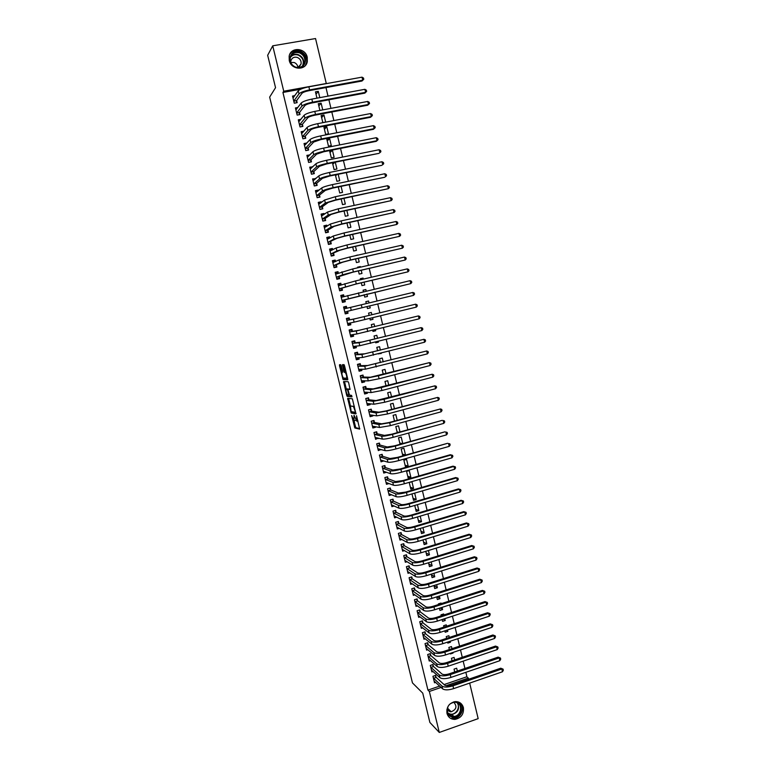 <?xml version="1.0" encoding="UTF-8"?>
<svg xmlns="http://www.w3.org/2000/svg" width="771" height="771" viewBox="0 0 771 771"><rect width="100%" height="100%" fill="white"/><g stroke="black" fill="none" stroke-linecap="round" stroke-linejoin="round"><path stroke-width="1.16" d="M354.005 420.667L351.624 415.54L354.853 428.001L359.671 429.11L356.53 415.704L356.848 421.226L354.034 415.241L354.005 420.667L355.46 426.623L355.98 427.751L359.778 428.599M307.253 57.295L307.301 61.651C305.711 70.951 291.11 70.007 289.25 60.427L289.144 56.293C290.542 46.752 305.412 47.619 307.253 57.295M463.4 707.624C464.007 714.091 461.203 718.013 454.996 719.391C450.89 719.401 448.221 717.406 446.978 713.387C446.332 707.161 448.973 703.248 454.9 701.649C459.246 701.417 462.08 703.412 463.4 707.624M341.264 365.782L340.743 364.702L339.5 364.731L339.519 365.82L343.056 379.592L347.692 379.804L347.682 378.715L344.521 365.714L344.078 364.664L342.459 364.654L343.818 371.275L344.261 372.335L345.312 372.48C346.584 374.86 346.989 376.778 346.526 378.243L343.336 378.041C342.083 375.718 341.678 373.819 342.122 372.354L342.594 371.275L341.264 365.782M300.7 89.224L282.928 92.453L427.953 690.112L429.341 691.462L441.089 687.424M282.928 92.453L283.747 91.219L272.732 45.817L315.541 38.55L326.287 83.499L283.747 91.219M469.664 683.096L478.165 718.639L439.287 732.45L429.871 722.437L422.759 693.158L412.456 682.894L269.657 97.107L275.546 87.682L267.662 55.29L272.732 45.817M439.287 732.45L429.341 691.462M347.663 398.27L351.21 413.054L355.971 413.882L352.376 398.819L347.663 398.27M346.69 395.282L343.587 381.52L348.155 381.722L348.685 382.84L350.044 389.461L348.155 389.326L348.164 390.386L349.494 395.109L351.595 395.369L351.913 396.872L347.21 396.381L346.69 395.282L347.75 394.964M297.837 107.506L295.418 107.959L297.143 115.091L300.015 114.551L299.553 112.624M322.741 109.896L321.121 103.169L318.828 105.945M319.907 110.436L318.288 103.7L321.121 103.169M303.89 131.176L301.162 131.696L302.887 138.799L305.75 138.24L305.277 136.322M326.788 126.762L323.955 127.311L325.651 134.376L328.475 133.826L326.788 126.762L324.427 129.287M309.788 154.961L306.887 155.347L308.602 162.43L311.455 161.852L310.992 159.944M332.426 150.278L329.603 150.837L331.299 157.882L334.113 157.313L332.426 150.278L330.017 152.552M315.551 178.795L312.592 178.911L314.298 185.965L317.141 185.377L316.679 183.469M335.375 174.853L336.917 181.291L339.722 180.713L338.18 174.275M321.285 202.542L321.112 201.79L318.269 202.387L319.975 209.423L322.808 208.816L322.345 206.917M341.168 199.005L342.517 204.623L345.321 204.026L343.972 198.407M327.01 226.192L326.759 225.171L323.936 225.787L325.622 232.784L328.446 232.167L327.993 230.278M346.95 223.06L348.097 227.859L350.892 227.252L349.735 222.453M332.706 249.765L332.388 248.464L329.574 249.091L331.26 256.068L334.074 255.432L333.621 253.553M352.704 247.028L353.658 251.018L356.443 250.392L355.489 246.402M338.382 273.242L337.997 271.671L335.192 272.317L336.869 279.266L339.674 278.61L339.221 276.741M358.438 270.91L359.199 274.1L361.975 273.454L361.214 270.264M360.471 267.18L360.317 266.544L357.648 267.614M357.696 267.816L357.542 267.18L360.317 266.544M344.039 296.642L343.587 294.792L340.792 295.447L342.469 302.377L345.263 301.712L344.81 299.842M364.143 294.695L364.722 297.086L367.488 296.43L366.909 294.04M366.186 291.033L365.83 289.549L363.112 290.378M363.42 291.689L363.064 290.195L365.83 289.549M349.61 319.695L349.157 317.825L346.372 318.51L348.039 325.401L350.824 324.726L350.371 322.856L349.928 324.292L347.885 324.784M369.849 318.433L370.225 319.994L372.981 319.329L372.605 317.758M371.882 314.77L371.333 312.467L368.577 313.132L369.126 315.435M355.152 342.642L354.708 340.782L351.923 341.476L353.59 348.347L356.366 347.654L355.98 346.073M375.535 342.112L375.699 342.825L378.445 342.131L378.282 341.428M377.549 338.382L376.807 335.298L374.06 335.983L374.802 339.067M360.683 365.512L360.24 363.661L357.465 364.365L359.122 371.208L361.888 370.504L361.58 369.203M383.187 361.898L382.271 358.052L379.525 358.756L380.45 362.592M366.186 388.295L365.743 386.444L362.987 387.167L364.635 393.991L367.391 393.268L367.15 392.246M388.815 385.327L387.707 380.729L384.97 381.443L386.078 386.04M371.68 410.991L371.236 409.15L368.48 409.883L370.128 416.687L372.875 415.945L372.692 415.203M394.415 408.678L393.123 403.32L390.405 404.043L391.687 409.401M377.144 433.61L376.701 431.779L373.954 432.531L375.602 439.306L378.224 438.082M399.995 431.933L398.53 425.823L395.812 426.565L397.277 432.676M382.599 456.153L382.156 454.321L379.419 455.083L381.047 461.839L383.736 460.875M405.517 454.967L403.908 448.259L401.199 449.011L402.809 455.728L405.517 454.967L402.423 454.119M386.801 477.008L384.864 477.596L386.483 484.294L389.114 483.533M384.854 477.567L387.582 476.786L388.025 478.608M410.876 477.297L409.266 470.609L406.568 471.37L408.177 478.068L410.876 477.297L407.734 476.218M393.432 500.977L392.998 499.165L390.271 499.965L391.899 506.663L394.212 505.988M411.984 493.912L413.526 500.331L416.205 499.541L414.673 493.132M398.819 523.278L398.385 521.475L395.677 522.275L397.287 528.954L399.349 528.337M417.516 516.946L418.846 522.507L421.525 521.707L420.195 516.146M404.197 545.492L403.753 543.69L401.055 544.509L402.664 551.169L404.524 550.6M423.019 539.893L424.156 544.615L426.826 543.796L425.688 539.074M409.546 567.629L409.112 565.837L406.413 566.675L408.023 573.306L409.719 572.776M428.512 562.753L429.447 566.637L432.107 565.808L431.172 561.924M414.875 589.69L414.441 587.907L411.762 588.755L413.362 595.357L414.914 594.865M433.977 585.526L434.709 588.581L437.369 587.733L436.637 584.688M420.195 611.673L419.761 609.89L417.082 610.748L418.672 617.34L420.108 616.877M439.431 608.223L439.962 610.449L442.612 609.591L442.072 607.365M441.185 603.664L441.041 603.047L438.391 603.895L438.545 604.522M425.486 633.569L425.052 631.796L422.392 632.673L423.973 639.236L425.303 638.793M444.857 630.832L445.195 632.239L447.835 631.372L447.498 629.965M446.592 626.216L446.264 624.847L443.624 625.715L443.961 627.074M430.758 655.398L430.334 653.635L427.674 654.521L429.254 661.055L430.497 660.641M450.264 653.365L450.409 653.953L453.04 653.076L452.895 652.478M451.979 648.671L451.478 646.57L448.847 647.447L449.348 649.548M436.02 677.15L435.596 675.386L432.945 676.283L434.516 682.798L435.682 682.402M457.348 671.049L456.673 668.216L454.052 669.112L454.726 671.946M427.953 690.112L439.653 686.094M444.067 684.581L466.908 676.736L465.857 672.322M464.932 668.467L463.178 661.133M462.263 657.306L460.499 649.924M459.593 646.127L457.81 638.696M456.904 634.928L455.121 627.449M454.225 623.71L452.423 616.183M451.536 612.463L449.724 604.898M448.838 601.207L447.016 593.583M446.139 589.921L444.308 582.259M443.441 578.616L441.59 570.906M440.733 567.292L438.872 559.534M438.015 555.949L436.145 548.142M435.297 544.586L433.418 536.732M432.57 533.204L430.681 525.292M429.842 521.794L427.944 513.843M427.115 510.363L425.197 502.364M424.368 498.914L422.45 490.867M421.631 487.445L419.694 479.35M418.884 475.958L416.928 467.804M416.128 464.441L414.162 456.249M413.372 452.914L411.396 444.665M410.606 441.359L408.62 433.061M407.83 429.784L405.835 421.429M405.064 418.181L403.05 409.786M402.279 406.568L400.255 398.115M399.494 394.925L397.46 386.425M396.708 383.264L394.665 374.716M393.914 371.583L391.851 362.977M391.109 359.874L389.037 351.219M388.305 348.145L386.223 339.442M385.5 336.397L383.399 327.646M382.676 324.63L380.575 315.821M379.862 312.833L377.742 303.976M377.029 301.018L374.908 292.151M374.195 289.144L372.075 280.297M371.343 277.252L369.232 268.414M368.49 265.33L366.389 256.521M365.637 253.389L363.536 244.6M362.775 241.429L360.683 232.659M359.912 229.45L357.821 220.699M357.04 217.441L354.949 208.71M354.159 205.414L352.077 196.701M351.277 193.357L349.196 184.664M348.386 181.291L346.314 172.608M345.495 169.186L343.423 160.532M342.594 157.072L340.531 148.437M339.693 144.929L337.631 136.313M336.782 132.757L334.72 124.16M333.862 120.575L331.809 111.997M330.942 108.354L328.899 99.806M328.012 96.124L325.979 87.586M452.962 664.592L455.584 663.706M454.668 659.87L454.08 657.403L451.449 658.289L452.047 660.757M433.389 666.279L432.965 664.515L430.314 665.412L431.885 671.936L433.09 671.531M447.565 642.108L447.806 643.11L450.437 642.233L450.197 641.231M449.291 637.453L448.876 635.718L446.236 636.586L446.66 638.321M428.127 644.498L427.693 642.725L425.033 643.602L426.614 650.155L427.905 649.731M442.149 619.537L442.583 621.349L445.224 620.491L444.79 618.679M443.894 614.95L443.653 613.957L441.012 614.815L441.253 615.807M422.836 622.631L422.412 620.857L419.742 621.725L421.332 628.298L422.71 627.845M436.704 596.889L437.34 599.52L439.99 598.672L439.354 596.041M438.477 592.369L435.827 593.207M417.535 600.686L417.101 598.903L414.422 599.761L416.022 606.353L417.506 605.881M431.249 574.144L432.078 577.614L434.738 576.785L433.909 573.316M412.215 578.674L411.781 576.881L409.093 577.72L410.692 584.341L412.312 583.83M425.765 551.332L426.797 555.631L429.466 554.812L428.435 550.513M406.866 556.575L406.433 554.773L403.744 555.602L405.344 562.242L407.117 561.702M420.272 528.424L421.506 533.571L424.175 532.761L422.942 527.624M401.508 534.399L401.074 532.597L398.366 533.407L399.985 540.076L401.932 539.478M414.75 505.439L416.186 511.424L418.865 510.633L417.429 504.648M396.13 512.137L395.696 510.325L392.979 511.125L394.598 517.823L396.776 517.177M413.545 488.428L411.945 481.75L409.247 482.53L410.856 489.209L413.545 488.428L410.384 487.243M455.7 477.557L457.993 478.203L458.263 479.35L457.338 480.699L456.663 477.847L455.7 477.557L405.594 492.1L398.356 493.055L390.858 489.99L389.567 488.197L387.572 488.775L389.191 495.483L391.649 494.77M387.572 488.775L390.29 487.985L390.733 489.807M408.196 466.147L406.587 459.439L403.888 460.2L405.498 466.908L408.196 466.147L405.083 465.183M385.307 467.39L384.874 465.568L382.137 466.33L383.765 473.076L386.483 472.238M402.77 443.527L401.219 437.051L398.511 437.803L400.062 444.279M379.872 444.886L379.428 443.065L376.691 443.817L378.33 450.582L380.98 449.483M397.2 420.311L395.831 414.586L393.114 415.318L394.482 421.053M374.417 422.315L373.974 420.474L371.217 421.217L372.865 428.001L375.612 427.259L375.467 426.652M391.61 397.017L390.415 392.034L387.688 392.747L388.892 397.73M368.933 399.648L368.49 397.807L365.733 398.54L367.381 405.353L370.138 404.621L369.926 403.734M386.001 373.627L384.989 369.405L382.252 370.109L383.264 374.33M363.44 376.913L362.996 375.063L360.23 375.776L361.878 382.609L364.644 381.896L364.365 380.729M378.368 353.918L381.105 353.224M380.373 350.15L379.544 346.69L376.797 347.374L377.626 350.844M357.927 354.091L357.474 352.231L354.699 352.925L356.356 359.787L359.132 359.093L358.785 357.648M372.692 330.287L372.962 331.424L375.718 330.74L375.448 329.603M374.716 326.586L374.07 323.897L371.323 324.572L371.969 327.261M352.386 331.183L351.933 329.313L349.147 329.998L350.815 336.888L353.6 336.204L353.185 334.479M370.234 307.889L367.468 308.525L370.234 307.889L369.752 305.894M369.039 302.926L368.586 301.018L365.83 301.731M367.478 308.554L366.996 306.559M366.283 303.591L365.82 301.673L368.586 301.018M348.049 313.228L345.244 313.874L348.049 313.228L347.596 311.359M345.254 313.903L343.577 306.993L346.372 306.318L343.596 307.041M346.825 308.188L346.372 306.318M361.291 282.812L361.965 285.607L364.731 284.952L364.066 282.167M363.334 279.112L363.074 278.061L360.375 279.006M360.558 279.757L360.308 278.697L363.074 278.061M341.206 284.952L340.792 283.236L337.997 283.892L339.674 290.831L342.469 290.175L342.016 288.296M355.566 258.979L356.433 262.574L359.209 261.938L358.351 258.352M357.599 255.211L356.587 255.442M354.814 255.847L357.551 255.018M335.539 261.514L335.192 260.078L332.388 260.714L334.065 267.672L336.879 267.036L336.426 265.157M349.822 235.059L350.882 239.453L353.667 238.837L352.617 234.442M329.853 237.988L329.574 236.822L326.759 237.449L328.446 244.436L331.26 243.809L330.807 241.921M344.059 211.042L345.312 216.256L348.106 215.649L346.854 210.444M324.148 214.377L323.936 213.49L321.102 214.097L322.798 221.113L325.632 220.506L325.169 218.607M338.276 186.939L339.722 192.962L342.526 192.374L341.081 186.36M318.423 190.678L318.278 190.071L315.435 190.659L317.141 197.704L319.975 197.106L319.512 195.208M332.465 162.748L334.103 169.591L336.917 169.022L335.279 162.18M312.669 166.883L309.74 167.143L311.455 174.207L314.298 173.629L313.836 171.721M329.612 138.529L326.779 139.088L328.475 146.133L331.299 145.584L329.612 138.529L327.222 140.929M306.897 143.011L304.034 143.531L305.75 150.624L308.602 150.056L308.14 148.148M323.955 114.975L321.121 115.515L322.827 122.599L325.651 122.049L323.955 114.975L321.632 117.626M300.854 119.351L298.3 119.833L300.015 126.955L302.887 126.405L302.415 124.488M319.801 97.638L318.288 91.344L316.014 94.235M316.958 98.168L315.445 91.865L318.288 91.344M294.83 95.633L292.537 96.057L294.271 103.198L297.143 102.668L296.681 100.731M466.908 676.736L468.739 679.212M446.091 685.708L468.45 678.017M453.04 653.076L452.471 652.623M450.437 642.233L449.464 641.472M447.835 631.372L446.419 630.312M445.224 620.491L443.354 619.142M442.612 609.591L440.251 607.953M439.99 598.672L437.118 596.754M437.369 587.733L433.986 585.575M434.738 576.785L431.384 574.723M432.107 565.808L428.772 563.852M429.466 554.812L426.161 552.971M426.826 543.796L423.539 542.061M424.175 532.761L420.918 531.132M421.525 521.707L418.287 520.194M418.865 510.633L415.656 509.226M416.205 499.541L413.025 498.249M386.502 472.295L384.71 471.669M383.785 461.068L381.944 460.48M402.327 443.653L399.764 443.036M381.067 449.821L379.159 449.281M398.742 432.28L397.104 431.933M378.339 438.554L376.354 438.063M394.993 420.918L394.434 420.821M375.612 427.259L373.53 426.835M372.875 415.945L370.678 415.588M370.138 404.621L367.796 404.322M367.391 393.268L364.856 393.056M364.644 381.896L361.85 381.78M361.888 370.504L358.949 370.504M381.182 353.513L379.621 353.6M359.132 359.093L356.221 359.219M378.445 342.131L375.602 342.42M356.366 347.654L353.484 347.914M375.718 330.74L372.894 331.144M353.6 336.204L350.747 336.59M372.981 319.329L370.186 319.849M350.824 324.726L348 325.237M343.587 294.792L340.84 295.64M340.792 283.236L338.074 284.229M337.997 271.671L335.308 272.78M335.192 260.078L332.532 261.321M332.388 248.464L329.757 249.843L331.829 249.409L332.388 249.929M329.574 236.822L327.183 238.22M326.759 225.171L324.62 226.539M323.936 213.49L321.989 214.849M321.112 201.79L319.319 203.149M339.009 186.784L338.353 187.286M318.278 190.071L316.611 191.439M337.062 174.506L335.578 175.73M315.435 178.332L313.884 179.71M334.961 162.238L332.802 164.146M312.592 166.565L311.127 167.962M309.74 154.778L308.352 156.205M306.887 142.972L305.567 144.418M354.554 420.706L355.72 420.262M357.002 421.188L357.946 420.947M351.836 411.743L352.337 412.803L356.077 413.429M348.637 398.376L350.429 405.97L353.455 406.49L355.306 411.569L355.306 412.302L351.142 411.608L350.429 405.97L353.234 406.365M346.333 389.153L344.676 382.31L343.606 382.589M344.56 381.568L344.676 382.31M350.14 389.104L349.196 389.047M351.981 396.487L347.21 396.381M346.227 389.182C345.774 390.608 346.179 392.497 347.451 394.858L348.694 395.06L348.685 394L347.355 389.297L346.227 389.182L347.21 388.921M348.569 389.21L347.287 389.259M347.297 388.902L348.367 388.979M347.76 395.003L348.28 396.101M343.442 364.635L344.897 370.996L346.073 372.094L345.1 372.374M343.664 378.147L344.203 379.361L347.798 379.486M340.483 364.702L342.247 372.326M434.092 681.044L442.641 688.86L441.966 686.074L433.369 678.046M435.066 675.569L436.164 677.391L444.684 685.14C446.139 686.065 448.577 686.007 451.999 684.976L500.745 668.206L503.068 669.122L503.338 670.221L502.48 671.772L453.627 688.628C448.491 690.18 444.828 690.257 442.641 688.86M502.48 671.772L501.825 669.006L452.953 685.824C447.816 687.375 444.154 687.462 441.966 686.074M503.068 669.122L500.745 668.206M436.164 677.391L433.514 678.287M431.461 670.172L439.952 677.719L439.277 674.933L430.738 667.175M432.425 664.698L433.533 666.52L441.995 674.008C443.45 674.895 445.889 674.818 449.3 673.796L498.133 657.152L500.456 658.048L500.716 659.157L499.859 660.689L450.929 677.42C445.783 678.962 442.13 679.068 439.952 677.719M499.859 660.689L499.203 657.923L450.254 674.615C445.108 676.157 441.455 676.263 439.277 674.933M500.456 658.048L498.133 657.152M433.533 666.52L430.883 667.416M428.83 659.292L437.263 666.558L436.588 663.764L428.098 656.285M429.784 653.818L430.902 655.629L439.306 662.848C440.752 663.696 443.19 663.609 446.611 662.597L495.522 646.079L497.844 646.965L498.105 648.074L497.237 649.596L448.23 666.202C443.084 667.734 439.422 667.85 437.263 666.558M497.237 649.596L496.582 646.821L447.556 663.388C442.4 664.92 438.747 665.045 436.588 663.764M497.844 646.965L495.522 646.079M430.902 655.629L428.242 656.526M453.676 701.899L456.191 701.957C465.27 703.518 461.048 719.295 452.134 717.049C448.635 716.037 446.881 713.589 446.862 709.686M448.327 705.928C446.187 711.016 447.44 714.476 452.105 716.307L453.849 716.423C461.444 716.24 463.246 703.547 455.854 702.342L453.772 702.256L450.235 703.75M449.454 704.492L448.963 705.051M447.209 709.744L449.965 711.691L451.228 711.768C456.461 709.522 457.309 706.352 453.772 702.256M448.269 710.92L449.772 710.361M451.835 718.167L453.955 718.312C461.087 718.167 465.376 707.691 460.258 702.93M299.852 52.158C309.826 55.473 305.239 71.501 295.457 67.482C285.424 64.195 290.069 48.072 299.852 52.158M295.505 67.087C300.17 68.262 303.254 66.634 304.767 62.2C305.316 57.902 303.591 54.808 299.582 52.9C294.84 51.696 291.737 53.372 290.262 57.931C289.8 62.181 291.554 65.236 295.505 67.087M290.744 62.461L294.204 62.509C296.43 63.473 297.673 65.149 297.924 67.559L301.075 64.012C301.451 60.976 300.227 58.798 297.404 57.459C294.059 56.611 291.872 57.796 290.821 60.996L290.734 62.441M305.393 65.468L306.607 62.586C307.301 57.247 305.162 53.392 300.179 51.021C295.794 49.672 292.315 50.78 289.761 54.346M426.19 648.382L434.565 655.379L433.89 652.584L425.467 645.375M427.144 642.908L428.271 644.729L436.608 651.678C438.053 652.488 440.482 652.391 443.913 651.37L492.9 634.986L495.213 635.853L495.483 636.962L494.606 638.475L445.522 654.955C440.366 656.478 436.714 656.622 434.565 655.379M494.606 638.475L493.951 635.699L444.848 652.141C439.692 653.663 436.039 653.808 433.89 652.584M495.213 635.853L492.9 634.986M428.271 644.729L425.602 645.606M423.549 637.463L431.856 644.18L431.182 641.385L422.816 634.446M424.493 631.989L425.631 633.801L433.909 640.479C435.345 641.26 437.774 641.144 441.205 640.132L490.269 623.874L492.592 624.722L492.852 625.84L491.975 627.343L442.814 643.689C437.649 645.202 433.996 645.375 431.856 644.18M491.975 627.343L491.32 624.558L442.14 640.865C436.974 642.388 433.321 642.551 431.182 641.385M492.592 624.722L490.269 623.874M425.631 633.801L422.961 634.678M420.899 626.515L429.148 632.962L428.474 630.158L420.166 623.498M421.833 621.04L422.98 622.852L431.201 629.261C432.627 630.003 435.056 629.878 438.497 628.866L487.638 612.743L489.961 613.571L490.221 614.689L489.344 616.183L440.096 632.403C434.931 633.907 431.278 634.099 429.148 632.962M489.344 616.183L488.689 613.388L439.422 629.57C434.246 631.083 430.594 631.276 428.474 630.158M489.961 613.571L487.638 612.743M422.98 622.852L420.311 623.72M418.248 615.557L426.43 621.725L425.756 618.911L417.516 612.531M419.173 610.083L420.33 611.895L428.493 618.024C429.91 618.727 432.338 618.583 435.779 617.59L485.007 601.582L487.32 602.411L487.58 603.529L486.703 605.004L437.379 621.089C432.203 622.592 428.551 622.804 426.43 621.725M486.703 605.004L486.038 602.209L436.704 618.265C431.519 619.768 427.876 619.98 425.756 618.911M487.32 602.411L485.007 601.582M420.33 611.895L417.651 612.752M415.588 604.57L423.713 610.468L423.038 607.644L414.856 601.544M416.504 599.096L417.68 600.908L425.775 606.767C427.192 607.442 429.62 607.278 433.061 606.285L482.367 590.413L484.68 591.222L484.94 592.34L484.053 593.805L434.651 609.765C429.466 611.258 425.823 611.499 423.713 610.468M484.053 593.805L483.398 591L433.977 606.931C428.792 608.425 425.139 608.666 423.038 607.644M484.68 591.222L482.367 590.413M417.68 600.908L414.991 601.765M412.928 593.574L420.995 599.183L420.311 596.359L412.196 590.538M413.834 588.1L415.02 589.902L423.057 595.491C424.464 596.128 426.883 595.944 430.334 594.961L479.716 579.223L482.029 580.014L482.299 581.132L481.412 582.587L431.924 598.412C426.729 599.905 423.086 600.156 420.995 599.183M481.412 582.587L480.747 579.782L431.24 595.569C426.045 597.062 422.402 597.323 420.311 596.359M482.029 580.014L479.716 579.223M415.02 589.902L412.331 590.75M410.259 582.548L418.267 587.888L417.583 585.054L409.526 579.513M411.155 577.074L412.35 578.876L420.33 584.187C421.727 584.794 424.156 584.601 427.606 583.618L477.066 568.005L479.379 568.776L479.649 569.904L478.752 571.35L429.187 587.039C423.992 588.524 420.349 588.803 418.267 587.888M478.752 571.35L478.087 568.535L428.503 584.196C423.308 585.681 419.665 585.96 417.583 585.054M479.379 568.776L477.066 568.005M412.35 578.876L409.661 579.725M408.187 571.783L407.695 571.937M407.589 571.513L415.53 576.563L414.846 573.73L406.847 568.468M408.476 566.03L409.68 567.841L417.603 572.872C418.99 573.431 421.409 573.229 424.869 572.246L474.416 556.768L476.719 557.529L476.989 558.657L476.092 560.093L426.45 575.648C421.245 577.122 417.603 577.431 415.53 576.563M476.092 560.093L475.428 557.279L425.765 572.805C420.561 574.27 416.918 574.588 414.846 573.73M476.719 557.529L474.416 556.768M409.68 567.841L406.992 568.67M405.575 560.739L405.026 560.912M404.91 560.45L412.793 565.22L412.109 562.387L404.177 557.404M405.797 554.975L407.011 556.778L414.865 561.529C416.244 562.059 418.672 561.837 422.132 560.864L471.756 545.521L474.059 546.263L474.329 547.391L473.433 548.817L423.703 564.237C418.489 565.712 414.856 566.03 412.793 565.22M473.433 548.817L472.758 545.993L423.019 561.384C417.805 562.849 414.172 563.187 412.109 562.387M474.059 546.263L471.756 545.521M407.011 556.778L404.312 557.606M402.963 549.684L402.356 549.868M402.231 549.366L410.047 553.857L409.362 551.014L401.489 546.311M403.098 543.892L404.332 545.695L412.128 550.166C413.497 550.658 415.916 550.427 419.385 549.453L469.086 534.245L471.399 534.968L471.659 536.096L470.763 537.512L420.956 552.807C415.733 554.262 412.1 554.619 410.047 553.857M470.763 537.512L470.088 534.688L420.272 549.945C415.049 551.4 411.415 551.757 409.362 551.014M471.399 534.968L469.086 534.245M404.332 545.695L401.624 546.514M400.351 538.601L399.677 538.804M399.542 538.274L407.3 542.476L406.616 539.623L398.8 535.209M400.4 532.79L401.643 534.592L409.382 538.784C410.75 539.247 413.169 538.987 416.639 538.023L466.416 522.95L468.72 523.654L468.99 524.791L468.084 526.188L418.2 541.358C412.977 542.803 409.343 543.179 407.3 542.476M468.084 526.188L467.419 523.355L417.516 538.486C412.283 539.931 408.649 540.317 406.616 539.623M468.72 523.654L466.416 522.95M401.643 534.592L398.935 535.402M397.749 527.499L396.988 527.721M396.853 527.152L404.544 531.074L403.859 528.212L396.111 524.087M397.701 521.678L398.954 523.47L406.635 527.383C407.994 527.807 410.403 527.537 413.882 526.574L463.747 511.626L466.05 512.33L466.32 513.457L465.405 514.855L415.444 529.879C410.211 531.325 406.577 531.72 404.544 531.074M465.405 514.855L464.74 512.011L414.75 527.007C409.517 528.443 405.883 528.848 403.859 528.212M466.05 512.33L463.747 511.626M398.954 523.47L396.246 524.28M395.137 516.368L394.309 516.618M394.154 516.011L401.787 519.644L401.103 516.782L393.412 512.937M394.993 510.537L396.265 512.33L403.879 515.963C405.228 516.348 407.647 516.059 411.126 515.105L461.068 500.292L463.371 500.977L463.641 502.114L462.725 503.492L412.678 518.382C407.435 519.818 403.802 520.242 401.787 519.644M462.725 503.492L462.051 500.649L411.984 515.5C406.741 516.936 403.117 517.36 401.103 516.782M463.371 500.977L461.068 500.292M396.265 512.33L393.547 513.129M392.545 505.227L391.61 505.497M391.456 504.851L399.021 508.195L398.337 505.333L390.714 501.776M392.285 499.377L393.567 501.169L401.122 504.513C402.462 504.86 404.871 504.562 408.36 503.617L458.388 488.939L460.682 489.604L460.952 490.741L460.036 492.11L409.902 506.865C404.659 508.291 401.036 508.735 399.021 508.195M460.036 492.11L459.362 489.257L409.208 503.983C403.965 505.41 400.332 505.853 398.337 505.333M460.682 489.604L458.388 488.939M393.567 501.169L390.849 501.96M389.953 494.057L388.921 494.356M388.757 493.671L396.255 496.726L395.562 493.864L388.006 490.587M457.338 480.699L407.127 495.329C401.874 496.746 398.25 497.218 396.255 496.726M457.993 478.203L456.663 477.847L406.433 492.438C401.18 493.854 397.557 494.327 395.562 493.864M390.858 489.99L388.141 490.77M387.37 482.858L386.213 483.186M386.04 482.473L393.48 485.238L392.786 482.367L385.298 479.379M386.869 477.027L388.15 478.781L395.581 481.567L402.819 480.564L453.001 466.156L453.965 466.416L403.657 480.873C398.385 482.28 394.771 482.781 392.786 482.367M454.639 469.279L453.965 466.416L455.295 466.792L455.565 467.93L454.639 469.279L404.351 483.764C399.089 485.181 395.465 485.672 393.48 485.238M388.15 478.781L385.423 479.562M384.035 465.8L382.156 466.407M384.796 471.64L383.515 472.006M383.332 471.254L390.704 473.731L390.01 470.85L382.58 468.161M384.16 465.838L385.442 467.563L392.805 470.059L400.033 469.009L450.303 454.736L451.257 454.967L400.862 469.288C395.6 470.686 391.976 471.206 390.01 470.85M451.941 457.839L451.257 454.967L452.596 455.353L452.866 456.499L451.941 457.839L401.566 472.18C396.294 473.587 392.67 474.107 390.704 473.731M385.442 467.563L382.705 468.334M381.25 454.572L379.448 455.198M382.243 460.403L380.797 460.807M380.604 460.008L387.919 462.195L387.225 459.314L379.862 456.914M381.452 454.639L382.724 456.316L390.03 458.523L397.248 457.434L447.604 443.296L398.077 457.675C392.796 459.073 389.182 459.612 387.225 459.314M449.223 446.37L448.549 443.498L449.888 443.903L450.158 445.05L449.223 446.37L398.771 460.576C393.499 461.974 389.875 462.513 387.919 462.195M382.724 456.316L379.987 457.087M378.445 443.335L376.73 443.961M379.708 449.127L378.089 449.58M377.886 448.751L385.134 450.65L384.43 447.758L377.135 445.648M378.734 443.412L379.997 445.06L387.244 446.978L394.463 445.84L444.896 431.837L395.272 446.043C389.991 447.431 386.377 447.999 384.43 447.758M446.515 434.883L445.831 432.011L447.18 432.425L447.45 433.572L446.515 434.883L395.976 448.953C390.695 450.341 387.081 450.91 385.134 450.65M379.997 445.06L377.26 445.811M375.622 432.068L374.002 432.704M377.202 437.832L375.361 438.333M375.159 437.475L382.339 439.075L381.635 436.174L374.398 434.362M376.017 432.155L377.279 433.774L384.45 435.403L391.668 434.218L442.178 420.359L392.478 434.391C387.177 435.769 383.572 436.367 381.635 436.174M443.797 423.375L443.113 420.494L444.462 420.927L444.742 422.074L443.797 423.375L393.171 437.311C387.88 438.689 384.276 439.277 382.339 439.075M377.279 433.774L374.533 434.526M372.779 420.802L371.275 421.438M374.667 426.488L372.644 427.076M372.422 426.17L379.534 427.481L378.84 424.58L371.67 423.057M373.289 420.889L374.542 422.469L381.655 423.809L388.863 422.575L440.386 408.958L389.663 422.72L378.84 424.58M441.07 411.839L440.386 408.958L441.744 409.401L442.014 410.558L441.07 411.839L390.367 425.64L379.534 427.481M374.542 422.469L371.795 423.212M369.897 409.507L368.538 410.143M371.998 415.087L369.907 415.791M369.685 414.846L376.73 415.858L376.036 412.957L368.923 411.724M370.562 409.603L371.805 411.145L378.85 412.196L386.059 410.914L437.658 397.402L386.849 411.03L376.036 412.957M438.342 400.294L437.658 397.402L439.017 397.865L439.297 399.021L438.342 400.294L387.553 413.95L376.73 415.858M371.805 411.145L369.049 411.887M366.986 398.212L365.801 398.829M369.319 403.657L367.169 404.486M366.938 403.503L373.925 404.226L373.222 401.315L366.177 400.38M367.825 398.299L369.058 399.802L376.046 400.563L434.921 385.828L384.035 399.311L373.222 401.315M435.605 388.719L434.921 385.828L436.29 386.3L436.559 387.456L435.605 388.719L384.739 402.24L373.925 404.226M369.058 399.802L366.302 400.535M364.008 386.897L365.088 386.965L363.064 387.495M366.63 392.198L364.432 393.162M364.191 392.14L371.111 392.564L370.408 389.644L363.43 389.008M365.088 386.965L366.312 388.439L373.231 388.902L432.184 374.224L381.211 387.572L370.408 389.644M432.868 377.125L432.184 374.224L433.553 374.716L433.832 375.872L432.868 377.125L381.915 390.502L371.111 392.564M366.312 388.439L363.555 389.162M360.944 375.593L362.341 375.612L360.317 376.142M363.941 380.72L361.686 381.818M361.435 380.758L368.287 380.884L367.584 377.954L360.674 377.626M362.341 375.612L363.565 377.058L370.417 377.231L429.437 362.611L378.378 375.805L367.584 377.954M430.131 365.512L429.437 362.611L430.816 363.112L431.085 364.278L430.131 365.512L379.091 378.754L368.287 380.884M363.565 377.058L360.799 377.771M357.744 364.288L359.594 364.249L357.561 364.76M361.242 369.203L360.973 369.935L358.939 370.456M358.669 369.357L365.464 369.184L364.76 366.254L357.917 366.215M359.594 364.249L360.809 365.656L367.594 365.521L426.691 350.969L364.76 366.254M427.375 353.879L426.691 350.969L428.069 351.489L428.348 352.655L427.375 353.879L365.464 369.184M360.809 365.656L358.033 366.36M354.718 353.002L356.838 352.858L354.805 353.369M358.534 357.657L358.216 358.554L356.183 359.064M355.913 357.937L362.63 357.455L361.927 354.515L355.152 354.785M356.838 352.858L358.043 354.226L364.77 353.802L423.934 339.307L361.927 354.515M424.628 342.218L423.934 339.307L425.322 339.838L425.592 341.004L424.628 342.218L362.63 357.455M358.043 354.226L355.267 354.93M351.981 341.688L354.082 341.447L352.039 341.948M355.816 346.083L355.46 347.152L353.426 347.663M353.137 346.487L359.797 345.707L359.084 342.767L352.376 343.336M354.082 341.447L355.277 342.777L361.936 342.054L421.178 327.617L359.084 342.767M421.862 330.547L421.178 327.617L422.566 328.167L422.836 329.342L421.862 330.547L359.797 345.707M355.277 342.777L352.501 343.471M349.234 330.345L351.316 330.017L349.273 330.518M353.099 334.489L352.694 335.732L350.66 336.233M350.362 335.028L356.954 333.939L356.241 330.99L349.6 331.867M351.316 330.017L352.511 331.308L359.093 330.296L418.412 315.917L356.241 330.99M419.106 318.837L418.412 315.917L419.8 316.476L420.079 317.652L419.106 318.837L356.954 333.939M352.511 331.308L349.726 331.993M346.487 318.992L348.55 318.558L346.497 319.059M347.586 323.541L354.111 322.153L353.397 319.194L346.825 320.37M348.55 318.558L349.726 319.82L356.25 318.5L415.636 304.188L353.397 319.194M416.33 307.118L415.636 304.188L417.034 304.767L417.313 305.942L416.33 307.118L354.111 322.153M349.726 319.82L346.94 320.505M346.921 308.284L345.774 307.089L343.721 307.581M347.644 311.195L347.162 312.824L345.109 313.315M344.801 312.033L351.258 310.337L350.545 307.378L344.03 308.863M413.555 295.38L412.861 292.44L414.268 293.038L414.547 294.204L413.555 295.38L351.258 310.337M412.861 292.44L350.545 307.378M344.02 296.642L342.989 295.592L340.946 296.074M342.353 301.914L344.386 301.345L342.334 301.827M342.016 300.507L410.779 283.612L342.064 300.333M410.085 280.663L411.492 281.28L411.772 282.456L410.779 283.612L410.085 280.663L341.245 297.327M344.859 299.668L344.386 301.345M341.119 284.991L340.213 284.075L338.151 284.557M339.597 290.513L341.601 289.838L339.548 290.32M339.221 288.952L355.556 284.152L407.994 271.826L356.279 283.911L339.269 288.778M407.3 268.877L408.707 269.503L408.987 270.679L407.994 271.826L407.3 268.877L355.556 280.923L338.45 285.771M342.064 288.123L341.601 289.838M338.209 273.31L337.419 272.548L335.366 273.021M336.831 279.083L338.816 278.312L336.763 278.794M336.416 277.387L352.694 272.23L405.209 260.01L353.407 271.961L342.671 274.765L336.464 277.203M404.505 257.061L405.922 257.707L406.201 258.883L405.209 260.01L404.505 257.061L352.684 268.963L335.645 274.197M339.269 276.558L338.816 278.312M335.298 261.629L334.624 260.983L332.561 261.456M334.055 267.633L336.021 266.766L333.959 267.238M333.612 265.793L342.671 262.207L349.822 260.29L402.414 248.185L350.526 259.981L339.799 262.863L333.66 265.61M401.71 245.217L403.137 245.882L403.416 247.067L402.414 248.185L401.71 245.217L349.803 256.984L339.076 259.885L332.841 262.593M336.464 264.973L336.021 266.766M331.646 255.982L333.226 255.201L331.164 255.664M330.807 254.179L339.799 250.296L346.94 248.32L399.609 236.331L347.634 247.983L336.917 250.941L330.846 253.996M398.906 233.362L400.332 234.037L400.612 235.222L399.609 236.331L398.906 233.362L346.911 244.976L336.195 247.954L330.027 250.98M333.66 253.36L333.226 255.201M329.468 238.21L326.952 238.268M329.246 244.262L330.422 243.617L328.359 244.07M327.993 242.547L336.917 238.355L344.059 236.331L396.805 224.457L344.743 235.955L334.036 238.991L328.032 242.354M396.101 221.479L397.537 222.173L397.817 223.359L396.805 224.457L396.101 221.479L344.02 232.948L333.313 236.003L327.212 239.338M330.855 241.728L330.422 243.617M326.547 226.481L324.138 226.645M326.721 232.543L327.617 232.004L325.545 232.456M325.169 230.895L328.032 230.076L334.036 226.395L341.168 224.322L393.991 212.555L341.842 223.908L331.144 227.031L325.208 230.693M393.287 209.577L394.723 210.29L395.012 211.476L393.991 212.555L393.287 209.577L341.119 220.891L330.422 224.033L324.389 227.676M328.032 230.076L327.617 232.004M323.627 214.743L321.324 214.993M324.119 220.824L322.731 220.824M322.345 219.215L325.217 218.405L331.144 214.415L338.267 212.285L391.176 200.633L338.941 211.842L328.244 215.032L322.384 219.012M390.473 197.655L391.919 198.378L392.198 199.564L391.176 200.633L390.473 197.655L338.218 208.816L327.521 212.035L321.565 215.996M325.217 218.405L324.803 220.371M320.697 202.985L318.5 203.322M321.468 209.105L319.907 209.163M319.512 207.515L322.384 206.715L328.253 202.407L335.366 200.229L388.353 188.693L336.031 199.747L325.352 203.024L319.551 207.312M387.649 185.705L389.095 186.447L389.374 187.642L388.353 188.693L387.649 185.705L335.308 196.721L324.62 200.017L318.731 204.296M322.384 206.715L321.989 208.719M317.748 191.208L315.667 191.642M318.77 197.357L317.083 197.482M316.679 195.795L319.551 194.996L325.352 190.379L332.465 188.153L384.739 177.272L333.12 187.632C327.675 188.837 324.119 189.955 322.442 190.986L316.717 195.593M384.825 173.735L386.271 174.487L386.56 175.682L385.529 176.732L384.825 173.735L332.388 184.606C326.943 185.801 323.386 186.929 321.719 187.97L315.898 192.567M319.551 194.996L319.165 197.048M314.703 179.547L312.833 179.922M316.043 185.609L314.25 185.782M313.836 184.057L316.717 183.257L322.442 178.332L329.554 176.048L381.915 165.312L330.2 175.499C324.745 176.694 321.189 177.831 319.531 178.93L313.874 183.845M381.992 161.746L383.447 162.517L383.727 163.712L382.695 164.743L381.992 161.746L329.468 172.463C324.013 173.648 320.457 174.805 318.799 175.913L313.055 180.819M316.717 183.257L316.341 185.358M311.648 167.856L310 168.194M313.296 173.832L311.417 174.063M310.992 172.299L313.874 171.499L319.531 166.257L326.634 163.924L379.081 153.342L327.28 163.336C321.815 164.522 318.259 165.688 316.611 166.844L311.031 172.078M379.149 149.728L380.614 150.518L380.893 151.714L379.862 152.735L379.149 149.728L326.547 160.291C321.083 161.476 317.527 162.652 315.888 163.818L310.202 169.051M313.874 171.499L313.508 173.639M308.622 156.147L307.157 156.436M310.52 162.045L308.573 162.324M308.14 160.513L311.031 159.722L316.611 154.161L323.714 151.771L376.248 141.344L377.019 140.698L324.35 151.155C318.876 152.33 315.329 153.525 313.691 154.74L308.178 160.291M376.306 137.691L377.771 138.491L378.06 139.696L377.019 140.698L376.306 137.691L323.608 148.099C318.144 149.275 314.587 150.48 312.959 151.714L307.35 157.265M311.031 159.722L310.665 161.9M305.624 144.408L304.304 144.669M307.735 150.229L305.73 150.557M305.277 148.707L308.178 147.916L313.691 142.037L320.784 139.599L373.405 129.326L374.176 128.651L321.411 138.944C315.937 140.12 312.39 141.334 310.761 142.616L305.316 148.475M373.463 125.634L374.928 126.454L375.217 127.658L374.176 128.651L373.463 125.634L320.678 135.889C315.194 137.055 311.648 138.288 310.029 139.58L304.497 145.449M308.178 147.916L307.822 150.143M302.637 132.641L301.451 132.872M304.94 138.404L302.878 138.77M302.425 136.881L305.316 136.091L310.761 129.904C311.841 129.008 314.202 128.179 317.845 127.408L370.562 117.279L371.323 116.566L318.471 126.714C312.987 127.88 309.441 129.123 307.831 130.463L302.454 136.65M370.6 113.549L372.085 114.387L372.364 115.592L371.323 116.566L370.6 113.549L317.729 123.659C312.245 124.815 308.699 126.068 307.099 127.427L301.634 133.614M305.316 136.091L304.979 138.366M299.659 120.845L298.589 121.047M299.553 125.027L302.454 124.247L307.831 117.732C308.901 116.797 311.262 115.949 314.905 115.187L367.709 105.213L368.461 104.471L315.522 114.465C310.029 115.611 306.482 116.893 304.892 118.291L299.582 124.796M367.748 101.444L369.222 102.292L369.511 103.507L368.461 104.471L367.748 101.444L314.78 111.4C309.287 112.547 305.75 113.829 304.16 115.245L298.762 121.76M302.454 124.247L302.126 126.55M369.511 103.507L367.709 105.213M296.69 109.029L295.727 109.212M296.681 113.154L299.582 112.383L304.892 105.55C305.952 104.567 308.313 103.709 311.966 102.948L364.847 93.127L365.599 92.347L312.563 102.186C307.07 103.324 303.533 104.634 301.943 106.099L296.71 112.923M364.876 89.311L366.37 90.178L366.649 91.392L365.599 92.347L364.876 89.311L311.831 99.112C306.328 100.249 302.791 101.56 301.21 103.044L295.891 109.887M299.582 112.383L299.264 114.686M366.649 91.392L364.847 93.127M293.722 97.185L292.855 97.348M293.799 101.261L296.71 100.49L301.943 93.339C303.003 92.318 305.355 91.431 309.017 90.679L361.994 81.013L362.727 80.203L309.605 89.889C304.102 91.017 300.565 92.347 298.994 93.879L293.838 101.02M362.013 77.158L363.498 78.044L363.787 79.259L362.727 80.203L362.013 77.158L308.872 86.805C303.36 87.942 299.823 89.272 298.261 90.814L293.009 97.984M296.71 100.49L296.411 102.803M363.787 79.259L361.994 81.013M355.98 427.751L354.911 428.04M355.46 426.623L354.39 426.912M352.337 412.803L351.277 413.092M351.721 411.724L350.757 411.974M348.743 399.031L347.673 399.311M349.234 389.037L348.155 389.326M349.35 394.887L348.733 395.051M342.7 372.2L342.122 372.354M347.509 377.992L346.613 378.224M345.418 372.094L344.329 372.374M344.897 370.996L343.818 371.275M343.558 365.483L342.469 365.762M344.203 379.361L343.134 379.631M343.693 378.272L342.623 378.542M340.589 365.541L339.519 365.82M453.627 688.628L452.953 685.824M450.929 677.42L450.254 674.615M448.23 666.202L447.556 663.388M457.598 703.017C459.892 708.848 458.003 712.693 451.931 714.553L448.279 713.676M447.961 713.117L450.071 714.033C455.767 715.536 460.894 707.219 457.049 702.728M290.677 56.572C292.778 54.336 295.37 53.719 298.435 54.712C302.425 56.601 304.14 59.685 303.601 63.954L303.109 65.41M302.502 65.988C304.381 61.256 302.974 57.632 298.261 55.107C295.033 54.095 292.402 54.857 290.388 57.391M445.522 654.955L444.848 652.141M442.814 643.689L442.14 640.865M440.096 632.403L439.422 629.57M437.379 621.089L436.704 618.265M434.651 609.765L433.977 606.931M431.924 598.412L431.24 595.569M429.187 587.039L428.503 584.196M426.45 575.648L425.765 572.805M423.703 564.237L423.019 561.384M420.956 552.807L420.272 549.945M418.2 541.358L417.516 538.486M415.444 529.879L414.75 527.007M412.678 518.382L411.984 515.5M409.902 506.865L409.208 503.983M407.127 495.329L406.433 492.438M404.351 483.764L403.657 480.873M401.566 472.18L400.862 469.288M398.771 460.576L398.077 457.675M395.976 448.953L395.272 446.043M393.171 437.311L392.478 434.391M390.367 425.64L389.663 422.72M387.553 413.95L386.849 411.03M384.739 402.24L384.035 399.311M381.915 390.502L381.211 387.572M379.091 378.754L378.378 375.805M376.258 366.977L375.544 364.028M373.415 355.171L372.711 352.222M370.572 343.355L369.868 340.397M367.728 331.511L367.015 328.542M364.876 319.647L364.163 316.669M362.013 307.754L361.3 304.776M348.396 298.502L347.682 295.544M359.151 295.842L358.428 292.864M345.533 286.648L344.82 283.68M356.279 283.911L355.556 280.923M342.671 274.765L341.948 271.797M353.407 271.961L352.684 268.963M339.799 262.863L339.076 259.885M350.526 259.981L349.803 256.984M336.917 250.941L336.195 247.954M347.634 247.983L346.911 244.976M334.036 238.991L333.313 236.003M344.743 235.955L344.02 232.948M331.144 227.031L330.422 224.033M341.842 223.908L341.119 220.891M328.244 215.032L327.521 212.035M338.941 211.842L338.218 208.816M325.352 203.024L324.62 200.017M336.031 199.747L335.308 196.721M322.442 190.986L321.719 187.97M333.12 187.632L332.388 184.606M319.531 178.93L318.799 175.913M330.2 175.499L329.468 172.463M316.611 166.844L315.888 163.818M327.28 163.336L326.547 160.291M313.691 154.74L312.959 151.714M324.35 151.155L323.608 148.099M310.761 142.616L310.029 139.58M321.411 138.944L320.678 135.889M307.831 130.463L307.099 127.427M318.471 126.714L317.729 123.659M304.892 118.291L304.16 115.245M315.522 114.465L314.78 111.4M301.943 106.099L301.21 103.044M312.563 102.186L311.831 99.112M298.994 93.879L298.261 90.814M309.605 89.889L308.872 86.805M454.996 719.391L453.897 718.321M355.913 427.712L354.853 428.001M352.28 412.764L351.21 413.054M354.371 406.25L353.455 406.49M348.434 389.018L347.355 389.297M348.213 396.063L347.143 396.342M346.121 372.277L345.312 372.48M345.341 372.056L344.261 372.335M344.126 379.322L343.056 379.592M451.228 711.768L447.431 708.096M453.849 716.423L451.931 714.553L448.25 713.628M451.854 716.249L449.907 714.351M301.075 64.012L299.129 66.961M304.767 62.2L303.08 65.439"/></g></svg>

